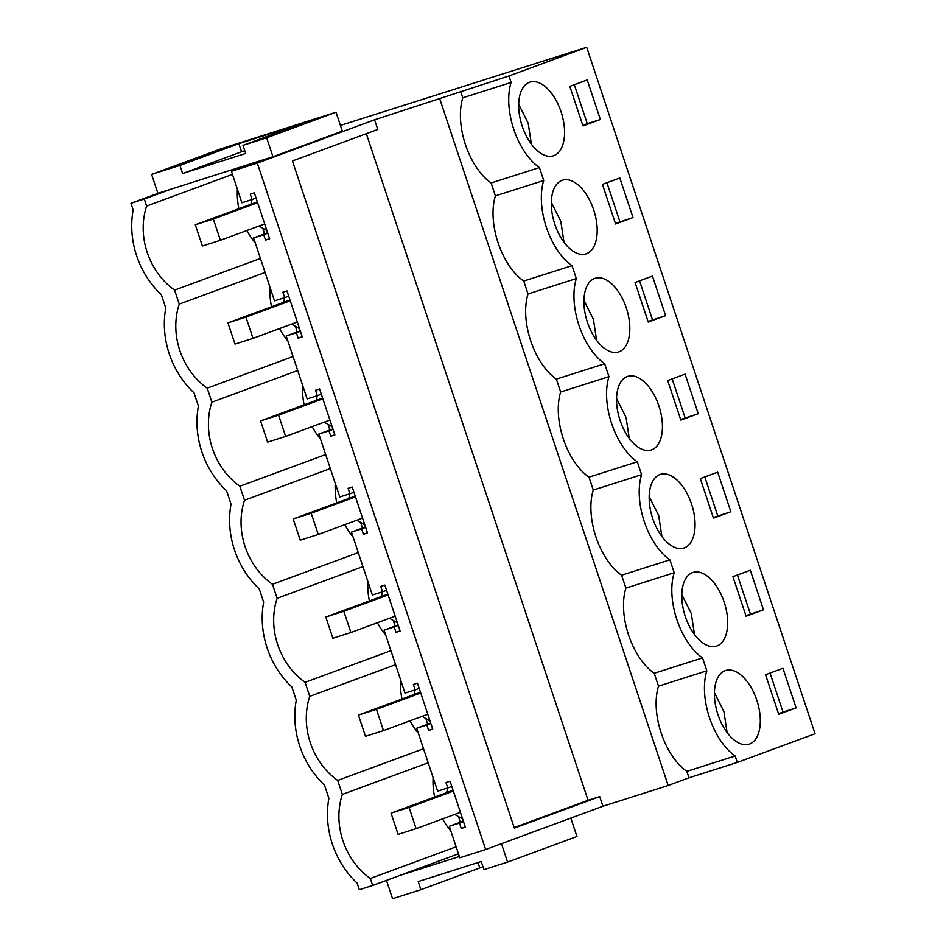 <?xml version="1.0" encoding="UTF-8"?>
<svg xmlns="http://www.w3.org/2000/svg" width="946" height="946" viewBox="0 0 946 946"><rect width="100%" height="100%" fill="white"/><g stroke="black" fill="none" stroke-linecap="round" stroke-linejoin="round"><path stroke-width="1.42" d="M237.387 189.235A67.142 56.689 -110.3 0 0 238.889 208.699M246.882 230.505A67.142 56.689 -110.3 0 0 255.219 242.826M260.41 258.435L174.596 290.103A67.142 56.689 -110.3 0 1 146.642 206.062L144.312 199.05L171.261 189.105L157.911 193.351L151.62 174.431L220.974 148.841L336.007 112.231L266.666 137.82L243.004 145.353L301.916 123.607L238.865 143.674L179.953 165.42L151.62 174.431M232.456 174.383L146.642 206.062M239.728 168.27L239.433 167.407M144.312 199.05L130.962 203.295L133.173 209.941A82.101 69.318 69.7 0 0 161.376 294.726L165.786 307.994A82.101 69.318 69.7 0 0 194.001 392.791L198.412 406.059A82.101 69.318 69.7 0 0 226.614 490.844L231.037 504.123A82.101 69.318 69.7 0 0 259.239 588.909L263.65 602.176A82.101 69.318 69.7 0 0 291.865 686.973L296.275 700.241A82.101 69.318 69.7 0 0 324.478 785.038L328.889 798.306A82.101 69.318 69.7 0 0 357.103 883.091L359.303 889.725L372.653 885.48L370.324 878.479A67.142 56.689 69.7 0 1 342.357 794.427L337.698 780.415A67.142 56.689 69.7 0 1 309.744 696.362L305.085 682.35A67.142 56.689 69.7 0 1 277.119 598.31L272.46 584.297A67.142 56.689 69.7 0 1 244.506 500.245L239.835 486.232A67.142 56.689 69.7 0 1 211.88 402.18L207.221 388.167A67.142 56.689 69.7 0 1 179.255 304.115L174.596 290.103M179.255 304.115L265.081 272.448M270.012 287.288A67.142 56.689 -110.3 0 0 271.514 306.764M279.508 328.569A67.142 56.689 -110.3 0 0 287.844 340.891M302.637 385.353A67.142 56.689 -110.3 0 0 304.127 404.817M312.121 426.622A67.142 56.689 -110.3 0 0 320.469 438.956M335.251 483.418A67.142 56.689 -110.3 0 0 336.752 502.882M344.746 524.687A67.142 56.689 -110.3 0 0 353.083 537.021M367.876 581.471A67.142 56.689 -110.3 0 0 369.378 600.947M377.371 622.752A67.142 56.689 -110.3 0 0 385.708 635.073M400.501 679.535A67.142 56.689 -110.3 0 0 401.991 699.011M409.985 720.817A67.142 56.689 -110.3 0 0 418.321 733.138M433.114 777.6A67.142 56.689 -110.3 0 0 434.616 797.064M442.61 818.869A67.142 56.689 -110.3 0 0 450.946 831.203M266.666 137.82L272.956 156.74L171.261 189.105M130.962 203.295L157.911 193.351M253.587 237.919L263.733 234.691L265.53 240.095L269.634 238.794L254.344 192.854L250.252 194.155L252.05 199.559L241.904 202.787L231.439 171.321L257.312 163.09L485.653 849.52L459.78 857.762L449.315 826.296L459.46 823.067L461.258 828.471L465.349 827.171L450.071 781.219L445.98 782.531L447.777 787.935L437.631 791.163L416.689 728.231L426.835 725.003L428.633 730.407L432.736 729.106L417.446 683.166L413.355 684.466L415.152 689.87L405.006 693.099L384.076 630.166L394.222 626.938L396.019 632.342L400.111 631.041L384.833 585.101L380.73 586.402L382.527 591.806L372.381 595.034L351.451 532.113L361.597 528.873L363.394 534.289L367.486 532.976L352.208 487.036L348.116 488.337L349.914 493.741L339.768 496.969L318.837 434.048L328.971 430.82L330.781 436.224L334.872 434.924L319.582 388.972L315.491 390.284L317.288 395.688L307.143 398.916L286.212 335.984L296.358 332.755L298.156 338.16L302.247 336.859L286.969 290.919L282.866 292.219L284.675 297.623L274.529 300.852L253.587 237.919L267.612 232.751M258.388 161.376L231.439 171.321M449.315 826.296L463.339 821.116M416.689 728.231L430.714 723.051M384.076 630.166L398.1 624.987M351.451 532.113L365.475 526.934M318.837 434.048L332.862 428.869M286.212 335.984L300.237 330.804M264.537 233.887A593.083 500.753 -110.3 0 0 263.035 228.967M179.953 165.42L182.649 173.532L245.7 153.465L243.004 145.353M336.007 112.231L342.31 131.151L272.956 156.74M257.312 163.09L374.569 119.811L508.96 75.987L586.697 47.3L340.406 125.451M263.733 234.691L267.765 233.201M250.915 204.265L252.062 199.559L256.082 198.069M182.649 173.532L241.561 151.786L238.865 143.674M244.789 150.757L241.561 151.786M485.653 849.52L602.921 806.24L599.705 796.591L514.352 828.093L292.432 160.962L377.785 129.46L374.569 119.811M586.697 47.3L815.038 733.729L737.301 762.417L688.995 777.789L668.172 785.476L439.831 99.046M599.705 796.591L588.069 800.292L366.327 133.693M668.172 785.476L602.921 806.24M688.995 777.789L686.843 771.345A55.447 29.693 -107.7 0 1 658.511 686.181L654.23 673.28A55.447 29.693 -107.7 0 1 625.897 588.116L621.605 575.215A55.447 29.693 -107.7 0 1 593.272 490.063L588.98 477.162A55.447 29.693 -107.7 0 1 560.659 391.999L556.366 379.098A55.447 29.693 -107.7 0 1 528.034 293.934L523.741 281.033A55.447 29.693 -107.7 0 1 495.408 195.881L491.116 182.98A55.447 29.693 -107.7 0 1 462.795 97.816L460.643 91.36M462.795 97.816L511.1 82.444L508.96 75.987M737.301 762.417L735.16 755.972A55.447 29.693 -107.7 0 1 706.828 670.809L702.535 657.908A55.447 29.693 -107.7 0 1 674.202 572.744L669.91 559.843A55.447 29.693 -107.7 0 1 641.589 474.691L637.297 461.79A55.447 29.693 -107.7 0 1 608.964 376.626L604.671 363.725A55.447 29.693 -107.7 0 1 576.339 278.562L572.046 265.66A55.447 29.693 -107.7 0 1 543.725 180.509L539.433 167.596A55.447 29.693 -107.7 0 1 511.1 82.444M796.106 707.88L778.712 714.301L765.551 674.723L782.933 668.314L796.106 707.88L783.004 712.054L770.032 673.079M628.286 437.04A38.656 20.706 -107.7 0 1 616.544 400.193A38.656 20.706 -107.7 0 1 627.766 376.331A38.656 20.706 -107.7 0 1 650.694 389.291A38.656 20.706 -107.7 0 1 662.437 426.138A38.656 20.706 -107.7 0 1 651.215 450A38.656 20.706 -107.7 0 1 628.286 437.04M698.243 413.698L680.848 420.119L667.687 380.54L685.081 374.131L698.243 413.698L680.659 419.527M660.911 535.105A38.656 20.706 -107.7 0 1 649.169 498.258A38.656 20.706 -107.7 0 1 660.391 474.384A38.656 20.706 -107.7 0 1 683.319 487.344A38.656 20.706 -107.7 0 1 695.062 524.202A38.656 20.706 -107.7 0 1 683.84 548.065A38.656 20.706 -107.7 0 1 660.911 535.105M730.856 511.762L717.695 472.184L700.312 478.605L713.473 518.183L730.856 511.762L713.272 517.58M693.524 633.17A38.656 20.706 -107.7 0 1 681.794 596.323A38.656 20.706 -107.7 0 1 693.016 572.448A38.656 20.706 -107.7 0 1 715.945 585.408A38.656 20.706 -107.7 0 1 727.675 622.255A38.656 20.706 -107.7 0 1 716.453 646.13A38.656 20.706 -107.7 0 1 693.524 633.17M665.617 315.633L652.456 276.066L635.073 282.487L648.235 322.054L665.617 315.633L648.034 321.463M585.456 193.161A38.656 20.706 -107.7 0 1 597.198 230.008A38.656 20.706 -107.7 0 1 585.976 253.883A38.656 20.706 -107.7 0 1 563.047 240.923A38.656 20.706 -107.7 0 1 551.305 204.076A38.656 20.706 -107.7 0 1 562.527 180.201A38.656 20.706 -107.7 0 1 585.456 193.161M633.004 217.58L615.61 223.989L602.448 184.423L619.831 178.002L633.004 217.58L615.408 223.398M763.481 609.827L746.098 616.236L732.925 576.67L750.32 570.249L763.481 609.827L745.897 615.645M552.842 95.108A38.656 20.706 -107.7 0 1 564.573 131.955A38.656 20.706 -107.7 0 1 553.351 155.818A38.656 20.706 -107.7 0 1 530.422 142.858A38.656 20.706 -107.7 0 1 518.692 106.011A38.656 20.706 -107.7 0 1 529.914 82.136A38.656 20.706 -107.7 0 1 552.842 95.108M600.379 119.515L582.996 125.936L569.823 86.358L587.218 79.937L600.379 119.515L587.277 123.678L574.317 84.702M748.558 683.473A38.656 20.706 -107.7 0 1 760.3 720.32A38.656 20.706 -107.7 0 1 749.078 744.195A38.656 20.706 -107.7 0 1 726.15 731.223A38.656 20.706 -107.7 0 1 714.407 694.376A38.656 20.706 -107.7 0 1 725.629 670.513A38.656 20.706 -107.7 0 1 748.558 683.473M618.081 291.226A38.656 20.706 -107.7 0 1 629.823 328.073A38.656 20.706 -107.7 0 1 618.601 351.947A38.656 20.706 -107.7 0 1 595.673 338.987A38.656 20.706 -107.7 0 1 583.93 302.129A38.656 20.706 -107.7 0 1 595.152 278.266A38.656 20.706 -107.7 0 1 618.081 291.226M265.53 240.095L269.563 238.617M588.069 800.292L514.186 827.561M258.956 226.047L266.89 230.576M491.116 182.98L539.433 167.596M495.408 195.881L543.725 180.509M582.795 125.333L587.277 123.678M257.347 201.888L195.314 224.781L202.385 246.019L220.394 240.284L213.335 219.046L257.619 202.704M293.035 356.5L207.221 388.167M211.88 402.18L297.694 370.513M297.162 331.94A593.083 500.753 -110.3 0 0 295.649 327.02M523.741 281.033L572.046 265.66M528.034 293.934L576.339 278.562M296.358 332.755L300.39 331.266M283.54 302.318L284.687 297.623L288.707 296.133M298.156 338.16L302.188 336.67M606.93 182.767L619.902 221.742M291.581 324.111L299.515 328.64M289.973 299.953L227.939 322.846L234.998 344.072L253.02 338.349L245.948 317.111L290.245 300.769M325.661 454.565L239.835 486.232M244.506 500.245L330.32 468.566M329.776 430.004A593.083 500.753 -110.3 0 0 328.274 425.085M556.366 379.098L604.671 363.725M560.659 391.999L608.964 376.626M328.971 430.82L333.004 429.33M317.288 395.688L321.321 394.198M330.781 436.224L334.813 434.734M639.555 280.832L652.515 319.807M317.3 395.676L316.165 400.383M324.194 422.176L332.141 426.705M322.598 398.018L260.564 420.899L267.623 442.137L285.633 436.402L278.573 415.176L322.858 398.822M358.274 552.618L272.46 584.297M277.119 598.31L362.933 566.63M362.401 528.069A593.083 500.753 -110.3 0 0 360.899 523.15M588.98 477.162L637.297 461.79M593.272 490.063L641.589 474.691M361.597 528.873L365.629 527.395M348.778 498.447L349.925 493.741L353.946 492.263M363.394 534.289L367.426 532.799M672.168 378.885L685.141 417.872M356.819 520.229L364.754 524.77M355.211 496.082L293.177 518.964L300.249 540.201L318.258 534.466L311.199 513.229L355.483 496.887M390.899 650.682L305.085 682.35M309.744 696.362L395.558 664.695M395.026 626.134A593.083 500.753 -110.3 0 0 393.512 621.203M621.605 575.215L669.91 559.843M625.897 588.116L674.202 572.744M394.222 626.938L398.254 625.448M381.404 596.5L382.551 591.806L386.559 590.316M396.019 632.342L400.052 630.852M704.794 476.95L717.766 515.925M389.445 618.294L397.379 622.823M387.836 594.135L325.802 617.029L332.862 638.254L350.883 632.531L343.812 611.293L388.108 594.951M423.512 748.747L337.698 780.415M428.183 762.76L342.357 794.427M427.639 724.187A593.083 500.753 -110.3 0 0 426.138 719.267M654.23 673.28L702.535 657.908M658.511 686.181L706.828 670.809M426.835 725.003L430.868 723.513M414.029 694.565L415.164 689.859L419.184 688.381M428.633 730.407L432.665 728.917M737.419 575.014L750.379 613.989M422.058 716.359L429.992 720.887M420.45 692.2L358.428 715.093L365.487 736.319L383.497 730.584L376.437 709.358L420.722 693.004M372.653 885.48L458.467 853.812M370.324 878.479L456.138 846.8M570.816 818.089L576.942 836.501L507.588 862.09L483.926 869.622L481.23 861.51L418.191 881.577L420.887 889.689L392.555 898.7L386.465 880.383M507.588 862.09L501.475 843.69M459.366 856.52L399.602 875.535M483.028 866.914L479.799 867.943L478.002 862.539M420.887 889.689L479.799 867.943M460.264 822.251A593.083 500.753 -110.3 0 0 458.751 817.332M686.843 771.345L735.16 755.972M459.46 823.067L463.493 821.577M447.777 787.935L451.81 786.445M778.523 713.71L783.004 712.054M461.258 828.471L465.29 826.981M447.789 787.923L446.642 792.63M454.683 814.423L462.618 818.952M453.075 790.265L391.041 813.146L398.1 834.384L416.122 828.649L409.05 807.411L453.347 791.069M531.404 144.206L528.199 123.252L518.704 104.308M564.017 242.271L560.812 221.317L551.317 202.361M596.642 340.335L593.438 319.381L583.942 300.426M629.267 438.4L626.063 417.446L616.567 398.491M661.881 536.453L658.676 515.499L649.181 496.544M694.506 634.518L691.301 613.564L681.806 594.608M727.119 732.582L723.915 711.629L714.419 692.673M220.394 240.284L264.679 223.93M213.335 219.046L195.314 224.781M253.02 338.349L297.304 321.995M245.948 317.111L227.939 322.846M285.633 436.402L329.929 420.059M278.573 415.176L260.564 420.899M318.258 534.466L362.543 518.124M311.199 513.229L293.177 518.964M350.883 632.531L395.168 616.177M343.812 611.293L325.802 617.029M383.497 730.584L427.793 714.242M376.437 709.358L358.428 715.093M416.122 828.649L460.406 812.307M409.05 807.411L391.041 813.146"/></g></svg>
